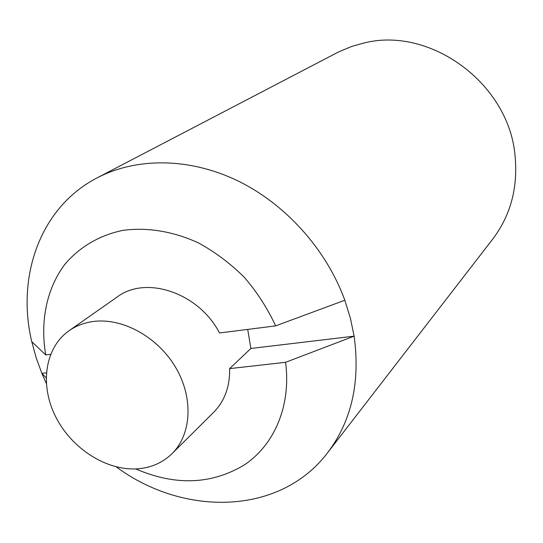 <?xml version="1.0" encoding="UTF-8"?>
<svg xmlns="http://www.w3.org/2000/svg" width="543" height="543" viewBox="0 0 543 543"><rect width="100%" height="100%" fill="white"/><g stroke="black" fill="none" stroke-linecap="round" stroke-linejoin="round"><path stroke-width="0.81" d="M285.577 362.31L354.124 336.165L250.873 348.477L229.628 368.622L285.577 362.31C291.272 405.35 274.649 444.554 244.567 464.774C211.689 484.627 175.409 486.005 135.73 468.921M229.628 368.622C229.994 386.501 224.68 401.053 213.671 412.293L172.002 453.683C162.791 462.622 151.47 467.652 138.044 468.779C106.93 471.222 71.832 448.823 55.773 416.983C39.571 385.218 44.696 347.819 69.09 330.707C76.034 325.861 83.975 322.807 92.914 321.544C122.046 317.39 157.477 336.66 175.511 367.183C193.661 397.652 191.672 434.373 172.002 453.683M50.601 354.314L45.734 354.932L31.765 341.676C16.073 275.925 40.549 206.951 97.326 177.765C136.517 157.375 189.066 157.504 237.298 180.595C285.428 203.869 326.316 249.305 344.825 300.245L275.634 325.881L219.515 332.974C198.853 292.82 145.924 275.057 117.179 296.994L69.09 330.707M45.734 354.932C40.026 321.775 46.474 289.161 64.542 264.712C79.142 247.255 99.247 235.255 122.928 230.375C147.214 227.049 173.543 231.359 198.86 243.108C215.395 252.217 230.585 263.66 244.425 277.446C257.165 292.304 267.563 308.451 275.634 325.881M46.284 383.317L41.886 373.394L46.128 377.772M344.825 300.245L350.378 318.157L354.124 336.165C360.423 382.238 351.559 421.13 327.531 452.842C280.202 515.287 184.172 517.079 116.202 466.865M31.765 341.676L36.143 357.667L41.886 373.394L46.345 372.858M250.873 348.477L247.703 329.411M327.531 452.842L492.65 239.212C510.725 215.299 518.178 187.328 515.008 155.291C508.669 83.181 429.723 25.881 363.613 43.094L351.701 46.447L338.527 51.958L97.326 177.765"/></g></svg>

